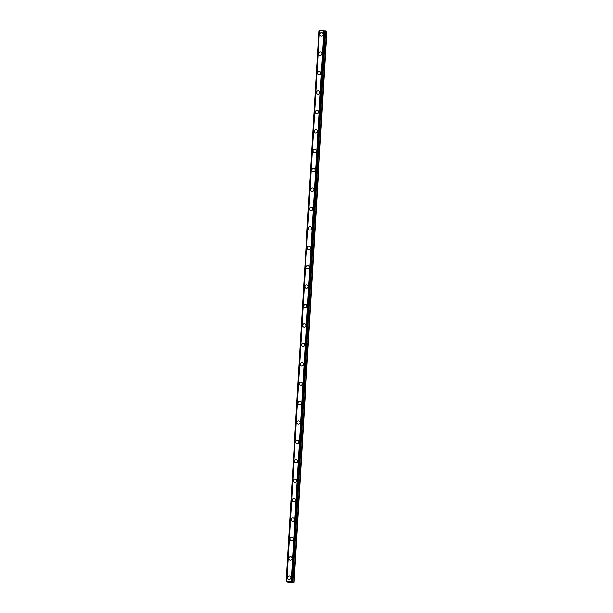<?xml version="1.0" encoding="UTF-8"?>
<svg xmlns="http://www.w3.org/2000/svg" width="613" height="613" viewBox="0 0 613 613"><rect width="100%" height="100%" fill="white"/><g stroke="black" fill="none" stroke-linecap="round" stroke-linejoin="round"><path stroke-width="0.92" d="M288.531 579.323A1.716 1.617 114.7 0 1 287.612 577.737A1.716 1.617 114.7 0 1 289.964 576.205A1.716 1.617 114.7 0 1 290.876 577.791A1.716 1.617 114.7 0 1 288.531 579.323A1.716 1.617 114.7 0 1 287.62 577.737A1.716 1.617 114.7 0 1 289.964 576.205M289.681 559.914A1.716 1.617 114.7 0 1 288.769 558.328A1.716 1.617 114.7 0 1 291.114 556.796A1.716 1.617 114.7 0 1 292.026 558.382A1.716 1.617 114.7 0 1 289.681 559.914A1.716 1.617 114.7 0 1 288.769 558.328A1.716 1.617 114.7 0 1 291.114 556.796M290.838 540.505A1.716 1.617 114.7 0 1 289.918 538.919A1.716 1.617 114.7 0 1 292.271 537.386A1.716 1.617 114.7 0 1 293.183 538.973A1.716 1.617 114.7 0 1 290.838 540.505A1.716 1.617 114.7 0 1 289.926 538.919A1.716 1.617 114.7 0 1 292.271 537.386M291.987 521.096A1.716 1.617 114.7 0 1 291.075 519.51A1.716 1.617 114.7 0 1 293.42 517.977A1.716 1.617 114.7 0 1 294.332 519.563A1.716 1.617 114.7 0 1 291.987 521.096A1.716 1.617 114.7 0 1 291.075 519.51A1.716 1.617 114.7 0 1 293.42 517.977M292.232 500.101A1.716 1.617 114.7 0 1 294.577 498.568A1.716 1.617 114.7 0 1 295.489 500.154A1.716 1.617 114.7 0 1 293.144 501.687A1.716 1.617 114.7 0 1 292.232 500.101M293.144 501.687A1.716 1.617 114.7 0 1 292.225 500.101A1.716 1.617 114.7 0 1 294.577 498.568M294.294 482.278A1.716 1.617 114.7 0 1 293.382 480.692A1.716 1.617 114.7 0 1 295.727 479.159A1.716 1.617 114.7 0 1 296.638 480.745A1.716 1.617 114.7 0 1 294.294 482.278A1.716 1.617 114.7 0 1 293.382 480.692A1.716 1.617 114.7 0 1 295.727 479.159M295.451 462.869A1.716 1.617 114.7 0 1 294.531 461.282A1.716 1.617 114.7 0 1 296.884 459.75A1.716 1.617 114.7 0 1 297.795 461.336A1.716 1.617 114.7 0 1 295.443 462.869A1.716 1.617 114.7 0 1 294.531 461.282A1.716 1.617 114.7 0 1 296.884 459.75M296.6 443.46A1.716 1.617 114.7 0 1 295.688 441.873A1.716 1.617 114.7 0 1 298.033 440.341A1.716 1.617 114.7 0 1 298.945 441.927A1.716 1.617 114.7 0 1 296.6 443.46A1.716 1.617 114.7 0 1 295.688 441.873A1.716 1.617 114.7 0 1 298.033 440.341M297.749 424.05A1.716 1.617 114.7 0 1 296.838 422.464A1.716 1.617 114.7 0 1 299.19 420.932A1.716 1.617 114.7 0 1 300.102 422.518A1.716 1.617 114.7 0 1 297.749 424.05A1.716 1.617 114.7 0 1 296.838 422.464A1.716 1.617 114.7 0 1 299.19 420.932M298.906 404.641A1.716 1.617 114.7 0 1 297.995 403.063A1.716 1.617 114.7 0 1 300.339 401.53A1.716 1.617 114.7 0 1 301.251 403.109A1.716 1.617 114.7 0 1 298.906 404.641A1.716 1.617 114.7 0 1 297.995 403.063A1.716 1.617 114.7 0 1 300.339 401.53M300.056 385.232A1.716 1.617 114.7 0 1 299.144 383.654A1.716 1.617 114.7 0 1 301.496 382.121A1.716 1.617 114.7 0 1 302.408 383.707A1.716 1.617 114.7 0 1 300.056 385.232A1.716 1.617 114.7 0 1 299.144 383.654A1.716 1.617 114.7 0 1 301.489 382.121M301.213 365.831A1.716 1.617 114.7 0 1 300.301 364.245A1.716 1.617 114.7 0 1 302.646 362.712A1.716 1.617 114.7 0 1 303.558 364.298A1.716 1.617 114.7 0 1 301.213 365.831A1.716 1.617 114.7 0 1 300.301 364.245A1.716 1.617 114.7 0 1 302.646 362.712M302.362 346.422A1.716 1.617 114.7 0 1 301.45 344.835A1.716 1.617 114.7 0 1 303.795 343.303A1.716 1.617 114.7 0 1 304.715 344.889A1.716 1.617 114.7 0 1 302.362 346.422A1.716 1.617 114.7 0 1 301.45 344.835A1.716 1.617 114.7 0 1 303.803 343.303M303.519 327.013A1.716 1.617 114.7 0 1 302.607 325.426A1.716 1.617 114.7 0 1 304.952 323.894A1.716 1.617 114.7 0 1 305.864 325.48A1.716 1.617 114.7 0 1 303.519 327.013A1.716 1.617 114.7 0 1 302.607 325.426A1.716 1.617 114.7 0 1 304.952 323.894M304.669 307.603A1.716 1.617 114.7 0 1 303.757 306.017A1.716 1.617 114.7 0 1 306.109 304.485A1.716 1.617 114.7 0 1 307.021 306.071A1.716 1.617 114.7 0 1 304.669 307.603A1.716 1.617 114.7 0 1 303.757 306.017A1.716 1.617 114.7 0 1 306.102 304.485M305.826 288.194A1.716 1.617 114.7 0 1 304.914 286.608A1.716 1.617 114.7 0 1 307.259 285.076A1.716 1.617 114.7 0 1 308.17 286.662A1.716 1.617 114.7 0 1 305.826 288.194A1.716 1.617 114.7 0 1 304.914 286.608A1.716 1.617 114.7 0 1 307.259 285.076M306.975 268.785A1.716 1.617 114.7 0 1 306.063 267.199A1.716 1.617 114.7 0 1 308.408 265.667A1.716 1.617 114.7 0 1 309.32 267.253A1.716 1.617 114.7 0 1 306.975 268.785A1.716 1.617 114.7 0 1 306.063 267.199A1.716 1.617 114.7 0 1 308.408 265.667M308.132 249.376A1.716 1.617 114.7 0 1 307.22 247.79A1.716 1.617 114.7 0 1 309.565 246.257A1.716 1.617 114.7 0 1 310.477 247.844A1.716 1.617 114.7 0 1 308.132 249.376A1.716 1.617 114.7 0 1 307.22 247.79A1.716 1.617 114.7 0 1 309.565 246.257M309.281 229.967A1.716 1.617 114.7 0 1 308.37 228.381A1.716 1.617 114.7 0 1 310.714 226.848A1.716 1.617 114.7 0 1 311.626 228.434A1.716 1.617 114.7 0 1 309.281 229.967A1.716 1.617 114.7 0 1 308.37 228.381A1.716 1.617 114.7 0 1 310.714 226.848M310.439 210.558A1.716 1.617 114.7 0 1 309.527 208.972A1.716 1.617 114.7 0 1 311.871 207.439A1.716 1.617 114.7 0 1 312.783 209.025A1.716 1.617 114.7 0 1 310.439 210.558A1.716 1.617 114.7 0 1 309.527 208.972A1.716 1.617 114.7 0 1 311.871 207.439M311.588 191.149A1.716 1.617 114.7 0 1 310.676 189.563A1.716 1.617 114.7 0 1 313.021 188.03A1.716 1.617 114.7 0 1 313.933 189.616A1.716 1.617 114.7 0 1 311.588 191.149A1.716 1.617 114.7 0 1 310.676 189.563A1.716 1.617 114.7 0 1 313.021 188.03M312.745 171.74A1.716 1.617 114.7 0 1 311.833 170.153A1.716 1.617 114.7 0 1 314.178 168.629A1.716 1.617 114.7 0 1 315.09 170.207A1.716 1.617 114.7 0 1 312.745 171.74A1.716 1.617 114.7 0 1 311.833 170.161A1.716 1.617 114.7 0 1 314.178 168.629M313.894 152.331A1.716 1.617 114.7 0 1 312.982 150.752A1.716 1.617 114.7 0 1 315.327 149.22A1.716 1.617 114.7 0 1 316.239 150.798A1.716 1.617 114.7 0 1 313.894 152.331A1.716 1.617 114.7 0 1 312.982 150.752A1.716 1.617 114.7 0 1 315.327 149.22M315.051 132.929A1.716 1.617 114.7 0 1 314.14 131.343A1.716 1.617 114.7 0 1 316.484 129.81A1.716 1.617 114.7 0 1 317.396 131.397A1.716 1.617 114.7 0 1 315.051 132.929A1.716 1.617 114.7 0 1 314.14 131.343A1.716 1.617 114.7 0 1 316.484 129.81M316.201 113.52A1.716 1.617 114.7 0 1 315.289 111.934A1.716 1.617 114.7 0 1 317.634 110.401A1.716 1.617 114.7 0 1 318.545 111.987A1.716 1.617 114.7 0 1 316.201 113.52A1.716 1.617 114.7 0 1 315.289 111.934A1.716 1.617 114.7 0 1 317.634 110.401M317.358 94.111A1.716 1.617 114.7 0 1 316.446 92.525A1.716 1.617 114.7 0 1 318.791 90.992A1.716 1.617 114.7 0 1 319.702 92.578A1.716 1.617 114.7 0 1 317.358 94.111A1.716 1.617 114.7 0 1 316.446 92.525A1.716 1.617 114.7 0 1 318.791 90.992M318.507 74.702A1.716 1.617 114.7 0 1 317.595 73.116A1.716 1.617 114.7 0 1 319.94 71.583A1.716 1.617 114.7 0 1 320.852 73.169A1.716 1.617 114.7 0 1 318.507 74.702A1.716 1.617 114.7 0 1 317.595 73.116A1.716 1.617 114.7 0 1 319.94 71.583M319.664 55.293A1.716 1.617 114.7 0 1 318.752 53.706A1.716 1.617 114.7 0 1 321.097 52.174A1.716 1.617 114.7 0 1 322.009 53.76A1.716 1.617 114.7 0 1 319.664 55.293A1.716 1.617 114.7 0 1 318.752 53.706A1.716 1.617 114.7 0 1 321.097 52.174M320.814 35.883A1.716 1.617 114.7 0 1 319.902 34.297A1.716 1.617 114.7 0 1 322.246 32.765A1.716 1.617 114.7 0 1 323.158 34.351A1.716 1.617 114.7 0 1 320.814 35.883A1.716 1.617 114.7 0 1 319.902 34.297A1.716 1.617 114.7 0 1 322.246 32.765M319.48 30.719L318.867 30.803L286.156 581.515L291.206 581.438L294.133 582.304L288.079 582.258L286.148 581.515L318.883 30.796L286.148 581.515M319.496 30.665L286.853 581.369M325.549 30.987L292.815 581.714L325.549 30.987L319.572 30.65M294.133 582.304L326.852 31.585L325.526 31.324M289.037 581.76L289.543 581.844M289.213 581.844L289.642 581.775M288.938 581.752L289.995 581.936M290.263 581.814L290.846 581.952M323.925 30.719L291.206 581.438M324.147 30.757L291.428 581.476M319.051 30.757L286.332 581.476M319.12 30.757L286.401 581.469M324.07 30.742L291.351 581.453M324.89 30.849L292.171 581.568M324.982 30.857L292.263 581.576M325.319 30.903L292.6 581.614M325.388 30.918L292.669 581.63M326.484 31.439L293.765 582.158M326.583 31.462L293.865 582.181"/></g></svg>
